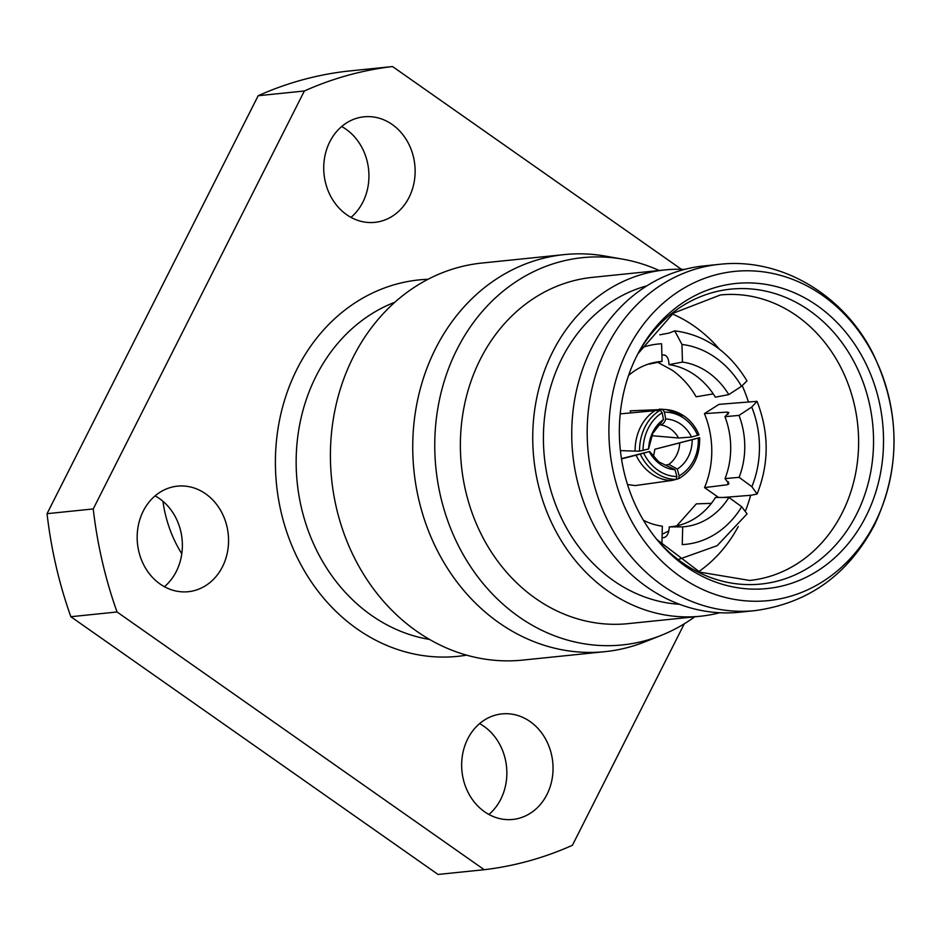 <?xml version="1.0" encoding="UTF-8"?>
<svg xmlns="http://www.w3.org/2000/svg" width="941" height="941" viewBox="0 0 941 941"><rect width="100%" height="100%" fill="white"/><g stroke="black" fill="none" stroke-linecap="round" stroke-linejoin="round"><path stroke-width="1.41" d="M651.701 435.683L678.555 438L691.529 437.071L699.01 434.848C695.658 426.943 690.776 420.733 684.366 416.216L666.357 409.617A44.709 39.675 -85.2 0 1 684.131 416.134M691.529 437.071A35.37 31.382 94.8 0 0 680.79 424.179A35.37 31.382 94.8 0 0 665.722 418.957C664.511 422.944 662.523 424.885 659.735 424.791L659.535 424.767M655.795 410.17A44.709 36.287 90.4 0 0 640.598 426.932A44.709 36.287 90.4 0 0 635.104 451.127L639.527 451.151A44.709 36.287 -89.6 0 1 645.02 426.967A44.709 36.287 -89.6 0 1 660.217 410.194L620.213 413.875M648.62 448.963L652.736 433.436L663.464 419.58A35.37 28.7 90.4 0 0 652.936 431.895A35.37 28.7 90.4 0 0 648.62 448.963L639.527 451.151M660.217 410.194L662.17 412.723L663.464 419.58M636.045 455.185A44.709 36.781 75.5 0 0 651.407 473.723A44.709 36.781 75.5 0 0 672.027 480.439L676.203 479.357A44.709 36.781 -104.5 0 1 655.583 472.653A44.709 36.781 -104.5 0 1 640.209 454.103L621.495 458.902M621.46 458.643L649.231 451.598A35.37 29.089 75.5 0 0 660.453 464.442A35.37 29.089 75.5 0 0 675.038 469.712L676.908 476.511L676.203 479.357M675.038 469.712L658.735 461.855L649.572 451.457L643.656 453.174A42.192 34.699 75.5 0 0 676.908 476.511M665.887 465.148L668.886 464.384L677.297 469.089A35.37 31.771 75.8 0 0 688.306 456.726A35.37 31.771 75.8 0 0 692.141 439.706L654.854 449.245L653.43 456.985M692.141 439.706L699.657 437.647C699.998 456.467 693.058 470.124 678.837 478.616L676.473 479.228M713.243 393.891L696.164 396.796C689.824 385.881 681.802 377.012 672.121 370.166L657.747 362.32M661.899 355.169L663.511 354.957C666.863 355.169 668.686 358.392 669.004 364.649L682.448 362.085L681.954 344.453L674.744 330.856L669.192 333.043L659.806 334.82M660.688 543.757A90.948 79.679 89.7 0 0 661.911 543.91L662.323 526.172A73.257 64.188 -90.3 0 1 643.421 520.267M728.934 497.448A73.257 62.024 -90.1 0 1 682.696 526.866L682.26 544.592A90.948 76.997 89.9 0 0 741.72 506.764L728.934 497.448L715.501 497.471A73.257 62.024 -90.1 0 1 669.263 526.889C668.957 533.194 667.134 536.77 663.793 537.629L662.052 537.734M662.135 534.229L668.828 530.995M704.433 413.617L727.205 412.099L728.899 412.593L724.935 416.675A73.257 60.73 -95.2 0 1 725.029 478.604L728.969 483.815L727.311 484.756L704.55 487.603C709.361 476.075 711.772 463.819 711.784 450.857C711.725 437.894 709.279 425.473 704.433 413.617L719.006 404.359L757.035 401.337C769.173 432.648 769.197 463.548 757.105 494.025L751.871 486.685L739.097 477.334A73.257 60.73 -95.2 0 0 739.003 415.404L751.741 407.041L757.035 401.337M719.371 264.339L703.915 265.927A174.05 149.666 84.1 0 0 591.689 347.841A174.05 149.666 84.1 0 0 596.582 530.383A174.05 149.666 84.1 0 0 739.438 612.226L754.882 610.638C808.154 603.404 848.017 574.857 874.471 525.019C900.996 468.183 900.513 411.064 873.036 353.675C843.759 294.851 781.006 257.246 719.371 264.339A174.05 149.666 84.1 0 0 607.145 346.253A174.05 149.666 84.1 0 0 612.026 528.795A174.05 149.666 84.1 0 0 754.882 610.638M222.476 566.729A53.049 45.615 -95.9 0 1 188.271 591.701A53.049 45.615 -95.9 0 1 144.738 566.753A53.049 45.615 -95.9 0 1 143.244 511.116A53.049 45.615 -95.9 0 1 177.449 486.156A53.049 45.615 -95.9 0 1 220.994 511.092A53.049 45.615 -95.9 0 1 222.476 566.729M164.428 586.725A53.049 45.615 84.1 0 0 176.296 571.469A53.049 45.615 84.1 0 0 155.112 495.872M546.968 794.486A53.049 45.615 -95.9 0 1 512.763 819.446A53.049 45.615 -95.9 0 1 469.218 794.51A53.049 45.615 -95.9 0 1 467.736 738.873A53.049 45.615 -95.9 0 1 501.929 713.901A53.049 45.615 -95.9 0 1 545.474 738.85A53.049 45.615 -95.9 0 1 546.968 794.486M488.908 814.471A53.049 45.615 84.1 0 0 500.777 799.227A53.049 45.615 84.1 0 0 479.592 723.617M409.053 197.398A53.049 45.615 -95.9 0 1 374.847 222.358A53.049 45.615 -95.9 0 1 331.303 197.422A53.049 45.615 -95.9 0 1 329.809 141.773A53.049 45.615 -95.9 0 1 364.014 116.813A53.049 45.615 -95.9 0 1 407.559 141.75A53.049 45.615 -95.9 0 1 409.053 197.398M350.993 217.383A53.049 45.615 84.1 0 0 362.861 202.127A53.049 45.615 84.1 0 0 341.677 126.529M636.928 355.651A153.336 131.846 84.1 0 0 658.124 541.016A153.336 131.846 84.1 0 0 865.955 516.397A153.336 131.846 84.1 0 0 818.823 306.778A153.336 131.846 84.1 0 0 638.751 352.157A153.336 131.846 84.1 0 0 636.928 355.651M875.012 522.749A165.463 142.279 84.1 0 0 822.493 295.368A165.463 142.279 84.1 0 0 627.87 349.287A165.463 142.279 84.1 0 0 680.39 576.668A165.463 142.279 84.1 0 0 875.012 522.749M684.566 269.42A174.05 149.666 84.1 0 0 664.911 269.926L592.548 277.348A174.05 149.666 84.1 0 0 480.333 359.262A174.05 149.666 84.1 0 0 485.215 541.804A174.05 149.666 84.1 0 0 628.07 623.648L700.433 616.226A174.05 149.666 84.1 0 0 719.783 612.732M664.911 269.926A174.05 149.666 84.1 0 0 552.685 351.84A174.05 149.666 84.1 0 0 557.578 534.382A174.05 149.666 84.1 0 0 700.433 616.226M659.206 270.514A194.646 167.369 84.1 0 0 622.542 259.128A194.646 167.369 84.1 0 0 457.067 349.276A194.646 167.369 84.1 0 0 474.546 572.41A194.646 167.369 84.1 0 0 661.135 635.398A194.646 167.369 84.1 0 0 694.729 616.802M622.542 259.128L605.275 256.093A199.574 171.603 84.1 0 0 564.282 254.599A199.574 171.603 84.1 0 0 435.612 348.523A199.574 171.603 84.1 0 0 441.211 557.825A199.574 171.603 84.1 0 0 605.016 651.654A199.574 171.603 84.1 0 0 644.844 641.868L661.135 635.398M564.282 254.599L481.957 263.045A199.574 171.603 84.1 0 0 353.287 356.968A199.574 171.603 84.1 0 0 358.886 566.27A199.574 171.603 84.1 0 0 522.69 660.1L605.016 651.654M646.867 285.841A161.676 139.021 84.1 0 0 561.93 358.333A161.676 139.021 84.1 0 0 679.531 604.298M738.273 526.466A143.491 123.377 -95.9 0 1 698.728 571.634M654.854 449.245L699.41 437.706M672.297 313.929A143.491 123.377 -95.9 0 1 719.242 349.017M742.261 385.786A143.491 123.377 -95.9 0 1 748.342 401.713M750.659 495.201A143.491 123.377 -95.9 0 1 745.707 510.281M718.618 497.471L704.55 487.603M676.779 525.831L696.328 503.87L711.372 503.353M627.506 484.533L635.163 485.58L672.027 480.439M630.693 412.781L630.247 410.817L662.746 409.5A44.709 39.675 -85.2 0 1 666.357 409.617L662.876 409.323A44.709 39.675 94.8 0 0 659.265 409.206M47.05 513.68L93.241 508.94L304.355 90.995A404.195 347.547 84.1 0 1 392.55 66.552L346.359 71.293A404.195 347.547 84.1 0 0 258.175 95.723L47.05 513.68A404.195 347.547 84.1 0 0 70.846 616.72L438.035 874.448L484.227 869.707A404.195 347.547 84.1 0 0 572.422 845.277L684.295 623.789M93.241 508.94A404.195 347.547 84.1 0 0 117.037 611.979L70.846 616.72M304.355 90.995L258.175 95.723M484.227 869.707L117.037 611.979M392.55 66.552L681.402 269.302M162.922 501.247A118.731 102.087 84.1 0 0 181.789 553.755M723.358 497.46L751.071 495.26L757.105 494.025M725.029 478.604L739.097 477.334M724.935 416.675L739.003 415.404M741.72 506.764L747.072 513.868M669.263 526.889L682.696 526.866M641.397 347.829A90.948 79.126 77.9 0 1 661.594 343.759L662.064 361.403A73.257 63.741 -102.1 0 0 654.218 362.497A73.257 63.741 -102.1 0 0 628.564 375.483M648.208 364.143A73.257 63.741 -102.1 0 1 649.89 364.002L662.064 361.403M674.744 330.832C705.044 334.843 729.122 351.534 746.978 380.882L741.532 386.269L728.781 394.608L715.348 397.161A73.257 61.588 -100.8 0 0 669.004 364.649M664.993 355.169A83.961 70.587 79.2 0 0 663.511 354.957L664.24 354.957M682.448 362.085A73.257 61.588 -100.8 0 1 728.781 394.608M678.72 478.663L679.131 475.887L677.297 469.089M640.209 454.103L643.656 453.174M620.401 450.61L635.104 451.127M665.722 418.957L664.393 412.111L662.746 409.5M697.646 435.448A42.192 37.44 94.8 0 0 684.072 418.38A42.192 37.44 94.8 0 0 664.393 412.111M678.555 438A29.053 25.783 94.8 0 0 670.533 428.943A29.053 25.783 94.8 0 0 659.735 424.791M662.17 412.723A42.192 34.241 90.4 0 0 648.243 428.308A42.192 34.241 90.4 0 0 643.056 450.574M668.886 464.384A29.053 26.101 75.8 0 0 676.591 455.162A29.053 26.101 75.8 0 0 679.708 442.964M727.311 484.756A83.961 69.599 84.8 0 0 728.452 481.792M394.902 302.214A174.05 149.666 84.1 0 0 316.105 376.106A174.05 149.666 84.1 0 0 429.484 639.421M466.595 655.148A189.212 162.699 -95.9 0 1 304.931 571.787A189.212 162.699 -95.9 0 1 297.085 368.954A189.212 162.699 -95.9 0 1 428.037 279.277M856.557 514.28A148.219 127.447 84.1 0 0 811.742 312.2A148.219 127.447 84.1 0 0 637.845 353.863L673.321 313.188L720.383 294.968A143.491 123.377 84.1 0 1 838.149 362.426A143.491 123.377 84.1 0 1 842.171 512.916A143.491 123.377 84.1 0 1 749.659 580.444L699.881 572.152L656.877 539.522A148.219 127.447 84.1 0 0 856.557 514.28M751.871 486.685A90.948 75.386 84.8 0 0 751.741 407.041M728.04 414.299A83.961 69.599 84.8 0 0 727.205 412.099M741.532 386.269A90.948 76.456 79.2 0 0 681.954 344.453M679.131 475.887A42.192 37.899 75.8 0 0 698.246 438.047M747.072 513.88L717.171 545.686L678.308 559.519"/></g></svg>
